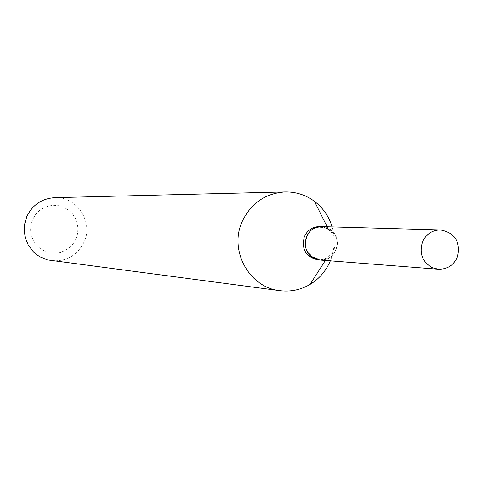 <?xml version="1.0" encoding="UTF-8"?>
<svg xmlns="http://www.w3.org/2000/svg" width="483" height="483" viewBox="0 0 483 483"><rect width="100%" height="100%" fill="white"/><g stroke="black" fill="none" stroke-linecap="round" stroke-linejoin="round"><path stroke-width="0.36" stroke-dasharray="2.42 1.81" d="M321.823 226.624L327.909 228.042C344.234 234.557 337.448 262.251 320.06 260.041M321.769 226.624C334.441 229.28 339.187 237.099 336.005 250.073C332.684 256.853 327.347 260.174 320.006 260.035M319.637 226.563L324.359 227.433L328.615 229.703C334.948 235.161 336.705 241.905 333.892 249.94L331.115 254.378L327.136 257.699L322.662 259.504L317.88 259.872M335.751 249.91C328.271 269.405 297.993 255.694 306.916 236.785C314.475 217.272 344.657 231.085 335.751 249.91M75.982 238.91L73.313 243.547L69.691 247.465L65.296 250.478L60.351 252.428L55.098 253.219L49.797 252.808L44.726 251.214L40.131 248.516L36.243 244.851L33.267 240.395L31.341 235.384L30.574 230.059L30.997 224.692L32.59 219.554L35.283 214.911L38.924 210.986L43.337 207.98L48.3 206.042L53.559 205.275L58.854 205.704L63.913 207.316L68.495 210.027L72.359 213.697L75.318 218.141L77.226 223.14L77.986 228.447L77.57 233.79L75.982 238.91M54.712 197.662C76.773 196.321 93.696 222.005 84.084 242.049C77.244 255.525 66.346 261.744 51.385 260.705M332.135 226.913C335.389 238.427 334.791 249.735 330.342 260.844M440.393 229.944L447.475 231.605C457.419 237.497 460.601 246.131 457.015 257.511C453.126 265.511 446.896 269.417 438.316 269.236M327.136 257.699L325.373 260.458M328.615 229.703L327.154 226.775"/><path stroke-width="0.72" d="M438.316 269.236L320.06 260.041L314.789 258.683C298.814 252.38 304.773 225.283 321.823 226.624L440.393 229.944C432.219 230.119 426.284 234.038 422.595 241.693C418.996 253.116 422.19 261.768 432.182 267.642L438.316 269.236C447.463 269.387 453.911 265.131 457.655 256.479C460.583 241.572 454.829 232.728 440.393 229.944M320.006 260.035L319.951 260.035C307.743 257.004 303.239 249.198 306.439 236.61C309.597 230.101 314.693 226.775 321.714 226.624L321.769 226.624M319.951 260.035L317.88 259.872C305.709 256.853 301.217 249.071 304.405 236.519C307.556 230.035 312.634 226.714 319.637 226.563L321.714 226.624M330.342 260.844L330.112 261.381C325.796 271.241 319.106 278.92 310.056 284.421C300.674 289.885 290.627 291.967 279.923 290.675L47.316 259.89L39.678 256.678L36.243 254.336L33.14 251.546L28.159 244.857L25.092 237.075L24.15 228.749L24.506 224.565L26.831 216.511C32.566 204.816 41.858 198.531 54.712 197.662L285.139 191.932C295.922 191.775 305.691 194.909 314.445 201.326C323.03 207.883 328.929 216.414 332.135 226.913M279.923 290.675C249.186 287.681 228.731 250.333 242.225 221.474C251.082 203.126 265.384 193.278 285.139 191.932M325.373 260.458L310.056 284.421M327.154 226.775L314.445 201.326"/></g></svg>

